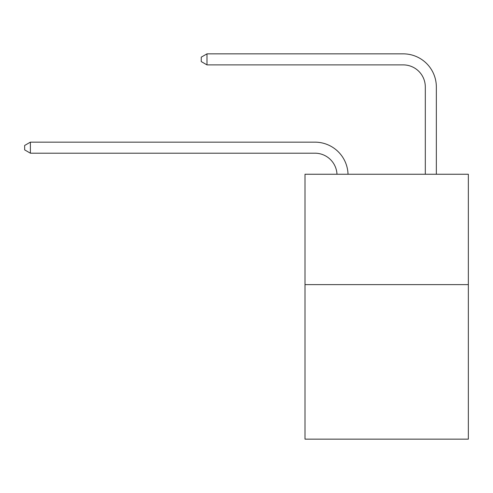 <?xml version="1.0" encoding="UTF-8"?>
<svg xmlns="http://www.w3.org/2000/svg" width="493" height="493" viewBox="0 0 493 493"><rect width="100%" height="100%" fill="white"/><g stroke="black" fill="none" stroke-linecap="round" stroke-linejoin="round"><path stroke-width="0.74" d="M468.35 284.621L468.35 439.146L305.001 439.146L305.001 174.251L468.35 174.251L468.35 284.621L305.001 284.621M314.928 153.194A22.074 22.074 0 0 1 336.984 174.251A22.074 22.074 0 0 0 314.928 153.194A22.074 22.074 0 0 1 336.984 174.251A22.074 22.074 0 0 0 314.928 153.194A22.074 22.074 0 0 1 336.984 174.251A22.074 22.074 0 0 0 314.928 153.194A22.074 22.074 0 0 1 336.984 174.251A22.074 22.074 0 0 0 314.928 153.194A22.074 22.074 0 0 1 336.984 174.251A22.074 22.074 0 0 0 314.928 153.194A22.074 22.074 0 0 1 336.984 174.251A22.074 22.074 0 0 0 314.928 153.194A22.074 22.074 0 0 1 336.984 174.251A22.074 22.074 0 0 0 314.928 153.194A22.074 22.074 0 0 1 336.984 174.251A22.074 22.074 0 0 0 314.928 153.194A22.074 22.074 0 0 1 336.984 174.251A22.074 22.074 0 0 0 314.928 153.194A22.074 22.074 0 0 1 336.984 174.251A22.074 22.074 0 0 0 314.928 153.194A22.074 22.074 0 0 1 336.984 174.251A22.074 22.074 0 0 0 314.928 153.194A22.074 22.074 0 0 1 336.984 174.251A22.074 22.074 0 0 0 314.928 153.194A22.074 22.074 0 0 1 336.984 174.251A22.074 22.074 0 0 0 314.928 153.194L30.387 153.194L24.65 149.878L24.65 145.466L30.387 142.15L314.928 142.15A33.111 33.111 0 0 1 348.027 174.251M425.305 174.251L425.305 86.965A22.074 22.074 0 0 0 403.231 64.891L206.986 64.891L201.249 61.582L201.249 57.163L206.986 53.854L403.231 53.854A33.111 33.111 0 0 1 436.342 86.965L436.342 174.251M30.387 153.194L30.387 142.15L314.928 142.15M425.305 86.965A22.074 22.074 0 0 0 403.231 64.891A22.074 22.074 0 0 1 425.305 86.965A22.074 22.074 0 0 0 403.231 64.891A22.074 22.074 0 0 1 425.305 86.965A22.074 22.074 0 0 0 403.231 64.891A22.074 22.074 0 0 1 425.305 86.965A22.074 22.074 0 0 0 403.231 64.891A22.074 22.074 0 0 1 425.305 86.965A22.074 22.074 0 0 0 403.231 64.891A22.074 22.074 0 0 1 425.305 86.965A22.074 22.074 0 0 0 403.231 64.891A22.074 22.074 0 0 1 425.305 86.965A22.074 22.074 0 0 0 403.231 64.891A22.074 22.074 0 0 1 425.305 86.965A22.074 22.074 0 0 0 403.231 64.891A22.074 22.074 0 0 1 425.305 86.965A22.074 22.074 0 0 0 403.231 64.891A22.074 22.074 0 0 1 425.305 86.965A22.074 22.074 0 0 0 403.231 64.891A22.074 22.074 0 0 1 425.305 86.965A22.074 22.074 0 0 0 403.231 64.891A22.074 22.074 0 0 1 425.305 86.965A22.074 22.074 0 0 0 403.231 64.891A22.074 22.074 0 0 1 425.305 86.965A22.074 22.074 0 0 0 403.231 64.891M206.986 64.891L206.986 53.854L403.231 53.854"/></g></svg>

